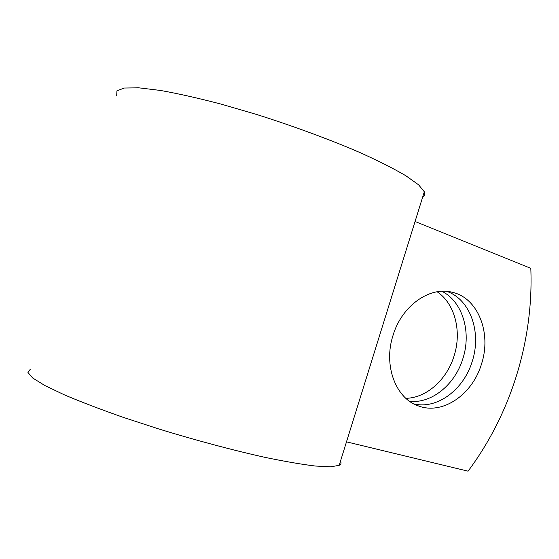 <?xml version="1.0" encoding="UTF-8"?>
<svg xmlns="http://www.w3.org/2000/svg" width="559" height="559" viewBox="0 0 559 559"><rect width="100%" height="100%" fill="white"/><g stroke="black" fill="none" stroke-linecap="round" stroke-linejoin="round"><path stroke-width="0.84" d="M437.145 291.784C454.9 303.558 461.958 331.417 454.132 355.769C447.011 379.54 426.545 398.001 405.876 398.315M441.889 291.288C462.482 301.434 471.572 331.843 462.964 358.375C455.257 384.368 431.779 403.808 409.6 401.306M481.544 363.86C491.703 333.073 478.099 297.905 452.238 292.273C429.703 286.131 401.774 305.773 393.026 335.414C383.16 365.481 395.779 398.637 418.558 405.974C442.784 415.204 472.69 394.34 481.544 363.86M413.751 403.857C437.173 409.747 463.984 389.476 472.306 361.128C481.739 332.298 470.273 299.275 446.76 291.386M346.489 441.848L468.058 471.174C511.024 413.653 533.684 340.193 530.812 268.348L415.071 221.49M422.674 197.054C424.644 195.797 425.196 194.036 424.316 191.765L418.579 184.805L405.848 175.743C393.934 168.741 378.688 161.034 360.108 152.621C330.229 139.715 294.118 126.355 257.182 114.644L221.357 104.184C198.55 98.209 178.272 93.632 160.538 90.46L138.849 87.826L124.231 88.029L116.922 90.851L116.677 95.945M340.487 461.147C341.514 462.943 341.081 464.333 339.187 465.326L330.788 466.8L315.409 466.038C301.769 464.396 284.95 461.496 264.952 457.346C233.103 450.274 195.748 440.31 158.546 428.886L122.924 417.245C100.599 409.391 81.132 401.949 64.53 394.92L44.874 385.542L32.653 377.975L27.95 372.476L30.368 369.143M450.617 291.924L452.238 292.273M339.187 465.326L424.316 191.765M417.573 405.603L418.558 405.974"/></g></svg>
